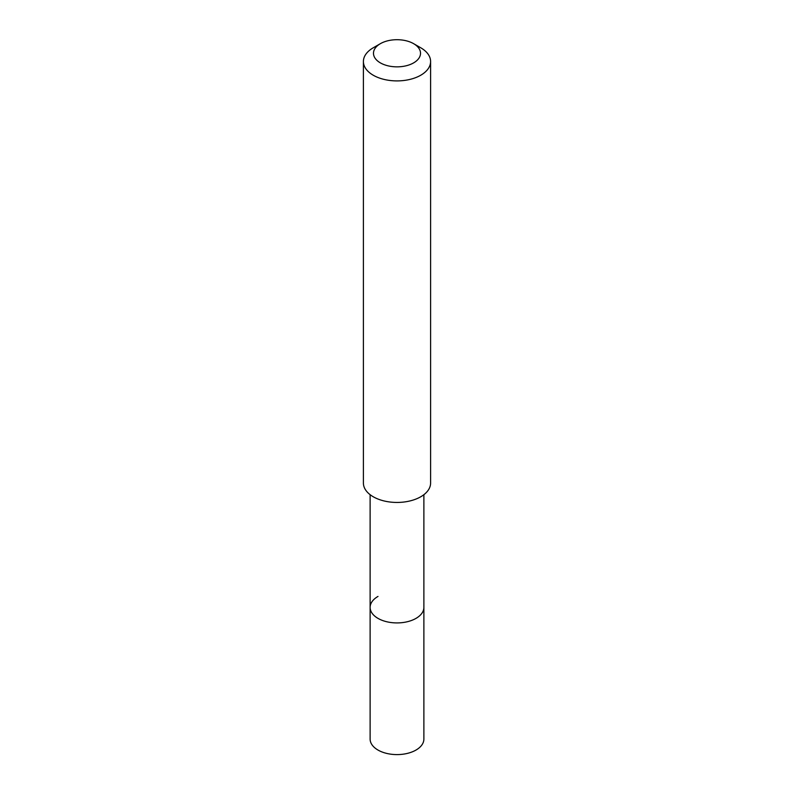 <?xml version="1.0" encoding="UTF-8"?>
<svg xmlns="http://www.w3.org/2000/svg" width="794" height="794" viewBox="0 0 794 794"><rect width="100%" height="100%" fill="white"/><g stroke="black" fill="none" stroke-linecap="round" stroke-linejoin="round"><path stroke-width="1.19" d="M370.123 494.682L370.123 739.085A26.877 15.513 0 0 0 386.718 753.417A26.877 15.513 0 0 0 416.006 750.052A26.877 15.513 0 0 0 423.877 739.085L423.877 607.41A26.877 15.513 180 0 1 416.006 618.377A26.877 15.513 180 0 1 386.718 621.742A26.877 15.513 180 0 1 370.123 607.41A26.877 15.513 180 0 1 377.994 596.433M370.123 607.41A26.877 15.513 0 0 0 386.718 621.742A26.877 15.513 0 0 0 416.006 618.377A26.877 15.513 0 0 0 423.877 607.41L423.877 494.682M363.404 61.505L363.404 483.05A33.596 19.393 0 0 0 384.147 500.964A33.596 19.393 0 0 0 420.76 496.766A33.596 19.393 0 0 0 430.596 483.05L430.596 61.505A33.596 19.393 180 0 1 420.76 75.222A33.596 19.393 180 0 1 384.147 79.43A33.596 19.393 180 0 1 363.404 61.505A33.596 19.393 180 0 1 373.24 47.789L380.366 43.68A23.522 13.577 180 0 1 413.634 43.68A23.522 13.577 180 0 1 413.634 62.875A23.522 13.577 180 0 1 380.366 62.875A23.522 13.577 180 0 1 380.366 43.68L373.24 47.789M413.634 43.68L420.76 47.789A33.596 19.393 180 0 1 430.596 61.505"/></g></svg>
